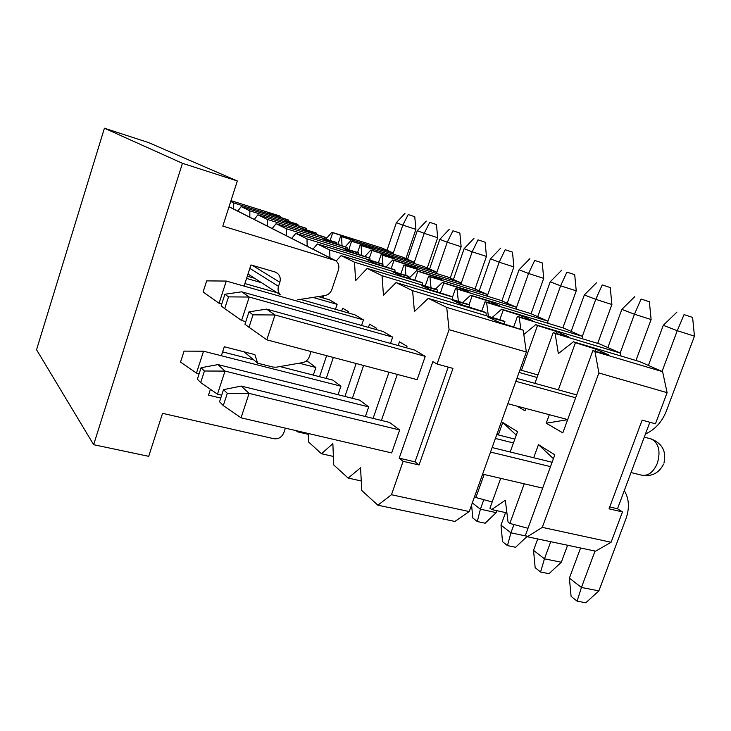 <?xml version="1.0" encoding="UTF-8"?>
<svg xmlns="http://www.w3.org/2000/svg" width="731" height="731" viewBox="0 0 731 731"><rect width="100%" height="100%" fill="white"/><g stroke="black" fill="none" stroke-linecap="round" stroke-linejoin="round"><path stroke-width="1.1" d="M230.987 200.659L279.827 215.974L267.336 212.328L272.517 214.795L287.877 219.757L288.754 220.168L288.782 221.475M249.838 217.235L249.838 210.839L241.175 206.59L297.051 224.061L297.956 224.481L297.618 225.513M297.956 224.481L284.24 220.351L289.841 223.01L305.732 228.136L306.673 228.575L306.718 230.009M267.363 226.107L267.299 219.41L257.915 214.804L315.637 232.787L316.624 233.244L316.249 234.368M316.624 233.244L302.506 229.022L308.564 231.891L325.03 237.191L326.053 237.676L326.117 239.238M286.415 235.738L286.278 228.712L276.071 223.704L335.767 242.226L336.836 242.729L336.424 243.953M336.836 242.729L322.298 238.407L328.877 241.532L345.964 247.014L347.07 247.535L347.161 249.262M307.203 246.256L306.974 238.863L295.827 233.399L357.633 252.487L358.793 253.036L358.345 254.37M358.793 253.036L343.817 248.613L350.99 252.021L368.735 257.705L369.941 258.271L370.069 260.172M329.964 257.76L329.626 249.975L317.409 243.99L381.472 263.681L382.733 264.275L382.24 265.746M382.733 264.275L367.3 259.752L375.14 263.48L393.607 269.373L394.932 269.995L395.096 272.115M308.244 433.474L308.482 441.889L321.476 453.75L332.861 443.644L333.729 464.925L348.157 478.083L360.547 467.785L361.781 490.519L377.881 505.203L391.46 494.732L403.128 461.307L399.199 458.182L432.871 361.571L437.074 364.056L449.072 329.69L446.714 307.422L428.238 298.349L414.431 311.516L412.595 290.682L396.065 282.577L383.455 295.269L382.039 275.697L367.181 268.405L355.586 280.649L354.526 262.201L341.085 255.603L407.551 275.916L408.94 276.574L408.382 278.2M408.94 276.574L393.022 271.959L401.639 276.044L420.882 282.175L422.335 282.86L422.555 285.227M367.181 268.405L436.224 289.375L437.759 290.097L437.129 291.897M437.759 290.097L421.33 285.382L430.842 289.896L450.917 296.274L452.526 297.024L452.818 299.692M396.065 282.577L467.886 304.233L469.576 305.028L468.873 307.038M469.576 305.028L452.617 300.231L463.171 305.238L484.169 311.881L485.951 312.713L486.334 315.737M428.238 298.349L503.019 320.726L504.911 321.613L504.107 323.87M504.911 321.613L487.403 316.733L499.182 322.316L523.168 330.184L526.347 352.013L469.22 511.554L454.892 521.459L377.881 505.203M280.667 216.367L280.357 217.326M296.174 430.66L297.416 431.793L298.129 431.116M341.085 255.603L336.159 261.049M317.409 243.99L312.932 249.152M295.827 233.399L291.66 238.388M276.071 223.704L272.17 228.538M257.915 214.804L254.26 219.474M241.175 206.59L237.749 211.122M233.655 209.057L233.71 202.926L230.731 201.464M322.024 296.009L323.815 297.069L323.477 298.074M318.314 296.585L329.361 299.765L337.128 304.343L335.456 309.304M305.796 361.288L308.491 361.991L315.883 367.501L313.316 375.113M319.538 376.712L326.629 355.677M341.669 311.068L342.638 308.199L348.751 311.817L348.367 312.969M333.336 357.45L326.245 378.43M300.478 299.363L354.873 314.814L363.453 319.886L361.571 325.441M279.927 366.56L332.769 380.093L340.929 386.187L338.033 394.713M344.941 396.44L356.152 363.499M368.461 327.378L369.566 324.125L376.337 328.137L375.889 329.462M363.59 365.473L352.388 398.313M228.52 296.877L224.92 294.237L221.137 305.887L224.709 308.628L228.52 296.877L249.234 297.042L241.723 291.815L383.126 331.49L392.666 337.119L390.509 343.396M221.712 395.188L217.472 394.173L225.02 371.092L217.993 364.586L359.634 400.131L368.698 406.893L365.399 416.506M373.093 418.397L389.002 372.207M398.194 345.525L399.464 341.816L407.021 346.284L406.491 347.819M397.308 374.409L381.418 420.435M253.054 314.833L275.002 314.988L266.55 309.103L414.587 350.067L425.241 356.353L417.145 379.663L266.797 339.824L248.969 327.287L253.054 314.833L248.997 311.863L244.958 324.198L248.969 327.287M241.038 417.812L249.107 393.388L241.212 386.078L389.532 422.427L399.656 429.974L391.679 452.928L241.038 417.812L223.293 405.577L227.304 393.333L223.522 389.641L219.556 401.776L223.293 405.577M308.263 434.324L297.416 431.793M333.382 456.446L321.476 453.75M361.269 480.961L348.157 478.083M469.22 511.554L391.46 494.732M526.347 352.013L449.072 329.69M437.074 364.056L452.955 368.397L419.055 464.98L403.128 461.307M419.055 464.98L415.044 461.855L399.199 458.182M415.044 461.855L448.24 367.108M523.168 330.184L446.714 307.422M485.951 312.713L412.595 290.682M452.526 297.024L382.039 275.697M422.335 282.86L354.526 262.201M394.932 269.995L329.626 249.975M369.941 258.271L306.974 238.863M347.07 247.535L286.278 228.712M326.053 237.676L267.299 219.41M306.673 228.575L249.838 210.839M288.754 220.168L233.71 202.926M474.593 496.541L475.881 497.528L484.141 474.483M498.314 434.936L502.764 422.509L517.511 431.665L510.192 451.996M500.698 478.339L489.934 508.237L491.643 509.544L505.331 500.269L508.045 522.044L509.854 523.423L524.228 483.821M533.685 457.752L538.445 444.649L554.82 454.81L525.434 535.302L527.334 536.755L542.292 527.371L598.881 372.974L594.988 351.565L592.859 350.597L562.824 432.88L546.231 423.194L549.31 414.696M558.338 389.833L575.443 342.702L573.415 341.788L558.365 353.576L555.103 333.482L553.193 332.614L534.909 383.355M525.863 408.483L525.022 410.813L517.018 406.134M521.459 370.315L537.513 325.514L535.686 324.683L523.798 334.533M520.892 329.16L519.165 317.199L517.438 316.413L513.701 326.894M499.794 319.758L503.248 309.981L501.603 309.231L492.155 317.473M488.39 316.349L486.618 302.442L485.046 301.729L481.747 311.114M469.037 304.772L472.153 295.891L470.645 295.205L462.54 302.625M458.383 301.373L456.994 289.019L455.568 288.37L452.535 297.078M440.364 292.921L443.79 283.034L442.419 282.413L435.402 289.129M431.016 287.795L429.929 276.747L428.622 276.154L425.214 286.031M414.751 280.22L417.83 271.265L416.569 270.698L408.885 278.356M405.943 275.432L405.102 265.499L403.896 264.951L400.844 273.869M391.195 268.606L393.972 260.455L392.812 259.925L386.023 266.952M383.035 266.002L382.24 255.137L381.125 254.635L378.384 262.731M369.42 258.025L371.969 250.477L370.9 249.993L364.87 256.462M361.735 255.457L361.123 245.57L360.1 245.104L357.614 252.487M348.76 249.755L351.611 241.257L350.624 240.81L345.242 246.786M342.026 245.753L341.56 236.698L340.609 236.268L337.877 244.419M330.138 240.481L332.733 232.696L331.81 232.275L326.108 238.818M331.81 232.275L381.765 247.946L392.273 252.579L392.373 253.858M350.624 240.81L402.032 256.883L413.335 261.853L413.463 263.251M370.9 249.993L423.834 266.486L436.023 271.859L436.179 273.385M392.812 259.925L447.372 276.857L460.548 282.659L460.74 284.341M416.569 270.698L472.838 288.078L487.138 294.374L487.376 296.229M442.419 282.413L500.488 300.258L516.059 307.121L516.351 309.176M470.645 295.205L530.624 313.544L547.647 321.037L548.012 323.33M501.603 309.231L563.592 328.064L582.269 336.297L582.726 338.873M535.686 324.683L599.813 344.027L620.4 353.1L620.966 356.006M573.415 341.788L639.789 361.644L662.597 371.686L667.12 392.684L655.469 423.797L642.12 420.142L609.042 508.831L622.456 511.928L611.098 542.256L595.61 551.165L527.334 536.755M649.841 422.253L617.503 508.758L622.456 511.928M341.56 236.698L392.273 252.579M332.733 232.696L347.298 237.411L353.247 240.079L340.609 236.268M347.298 237.411L347.033 238.205M361.123 245.57L413.335 261.853M351.611 241.257L366.66 246.109L373.066 248.988L360.1 245.104M366.66 246.109L366.368 246.987M382.24 255.137L436.023 271.859M371.969 250.477L387.531 255.494L394.438 258.6L381.125 254.635M387.531 255.494L387.202 256.444M405.102 265.499L460.548 282.659M393.972 260.455L410.082 265.627L417.565 268.999L403.896 264.951M410.082 265.627L409.716 266.678M429.929 276.747L487.138 294.374M417.83 271.265L434.525 276.62L442.657 280.275L428.622 276.154M434.525 276.62L434.123 277.771M456.994 289.019L516.059 307.121M443.79 283.034L461.115 288.581L469.978 292.564L455.568 288.37M461.115 288.581L460.667 289.851M486.618 302.442L547.647 321.037M472.153 295.891L490.154 301.629L499.858 305.997L485.046 301.729M490.154 301.629L489.651 303.054M519.165 317.199L582.269 336.297M503.248 309.981L521.98 315.938L532.652 320.735L517.438 316.413M521.98 315.938L521.413 317.546M555.103 333.482L620.4 353.1M537.513 325.514L557.031 331.7L568.819 337L553.193 332.614M557.031 331.7L556.373 333.51M594.988 351.565L662.597 371.686M575.443 342.702L595.811 349.135L608.896 355.019L592.859 350.597M567.631 419.704L546.231 423.194M595.052 351.2L595.811 349.135M598.881 372.974L667.12 392.684M542.292 527.371L611.098 542.256M609.736 506.967L617.503 508.758M527.992 528.294L509.854 523.423M538.445 444.649L553.404 458.675M491.643 509.544L506.903 512.888M492.191 501.969L475.881 497.528M516.269 435.119L502.764 422.509M221.356 355.741L224.289 346.741L254.872 354.636L257.614 363.152L273.038 367.081L276.272 367.2L302.515 362.622C305.832 361.891 308.126 359.871 309.377 356.573L311.068 351.556M244.063 286.095L250.961 264.951L274.829 271.914L277.67 273.476C280.101 275.861 280.823 278.794 279.836 282.294L278.493 286.351C277.542 289.677 278.164 292.51 280.375 294.849L248.001 274.024M297.38 299.847L324.975 295.552C328.292 294.876 330.595 292.866 331.865 289.522L338.416 269.986C339.513 265.993 338.535 262.858 335.502 260.565L222.8 226.107L237.328 180.968L182.439 163.305L93.65 444.695L148.713 456.327L162.556 413.335L273.842 438.71C278.502 439.276 281.846 437.257 283.856 432.679L285.382 428.147M220.762 398.075L208.509 395.151L210.418 389.294M93.65 444.695L36.55 349.738L104.414 128.217L148.612 142.6L237.328 180.968M229.05 206.69L334.149 259.88M104.414 128.217L182.439 163.305M257.614 363.152L244.136 351.867M405.915 258.591L415.912 229.379L402.808 225.111L392.958 254.041M387.001 250.258L396.385 222.644L402.808 225.111L408.227 214.539L414.76 216.696L415.912 229.379M408.227 214.539L414.76 216.696M404.974 213.361L396.385 222.644M427.251 267.994L437.677 237.721L424.208 233.344L413.901 263.388M407.514 259.295L417.3 230.685L424.208 233.344L429.755 222.352L436.471 224.572L437.677 237.721M429.755 222.352L436.471 224.572M426.264 221.082L417.3 230.685M450.214 278.109L461.124 246.712L447.262 242.217L436.462 273.467M429.581 269.017L439.815 239.348L447.262 242.217L452.955 230.768L459.863 233.052L461.124 246.712M452.955 230.768L459.863 233.052M449.181 229.406L439.815 239.348M475.022 289.037L486.444 256.417L472.18 251.802L460.822 284.368M453.403 279.516L464.121 248.695L472.18 251.802L478.01 239.859L485.128 242.208L486.444 256.417M478.01 239.859L485.128 242.208M473.935 238.379L464.121 248.695M501.877 300.87L513.884 266.934L499.182 262.191L487.33 295.881M479.189 290.874L490.437 258.829L499.182 262.191L505.167 249.719L512.495 252.131L513.884 266.934M505.167 249.719L512.495 252.131M500.744 248.111L490.437 258.829M531.072 313.736L543.709 278.374L528.559 273.485L516.214 308.217M507.204 303.219L519.028 269.821L528.559 273.485L534.699 260.428L542.247 262.913L543.709 278.374M534.699 260.428L542.247 262.913M529.874 258.683L519.028 269.821M562.888 327.853L576.247 290.847L560.622 285.821L547.747 321.677M337.128 304.343L312.95 297.426M261.479 282.696L246.566 278.429M254.68 278.319L247.288 276.199M537.733 316.669L550.205 281.819L560.622 285.821L566.918 272.124L574.703 274.673L576.247 290.847M566.918 272.124L574.703 274.673M561.655 270.214L550.205 281.819M203.09 292.016L206.672 280.887L226.272 281.06L219.081 303.264L203.09 292.016M221.749 303.995L219.081 303.264M597.693 343.387L611.893 304.507L595.765 299.344L582.287 336.424M363.453 319.886L226.272 281.06M277.049 292.711L244.885 283.573M571.139 331.39L584.334 294.949L595.765 299.344L602.225 284.935L610.257 287.566L611.893 304.507M602.225 284.935L610.257 287.566M596.441 282.833L584.334 294.949M241.723 291.815L224.92 294.237M245.799 321.631L241.568 320.489L224.709 308.628M635.952 360.493L651.102 319.548L634.453 314.229L620.19 353M537.038 377.461L519.028 372.435M392.666 337.119L249.234 297.042L241.568 320.489M537.943 374.939L519.942 369.886M607.854 347.572L621.853 309.377L634.453 314.229L641.078 299.034L649.375 301.739L651.102 319.548M641.078 299.034L649.375 301.739M634.7 296.713L621.853 309.377M266.55 309.103L248.997 311.863M567.685 419.567L507.835 403.704M645.436 434.031C655.049 429.554 662.012 421.924 666.316 411.142L694.45 336.159L677.262 330.695L662.048 371.449M575.644 397.765L515.858 381.308M425.241 356.353L275.002 314.988L266.797 339.824M576.686 394.914L516.908 378.375M648.397 365.436L663.291 325.322L677.262 330.695L684.042 314.622L692.604 317.409L694.45 336.159M684.042 314.622L692.604 317.409M676.979 312.055L663.291 325.322M299.253 363.188L315.883 367.501M483.803 499.684L480.395 509.178L496.175 512.623L496.879 510.695M496.175 512.623L485.174 523.213L477.297 521.541L472.783 517.941L471.586 504.92M477.297 521.541L480.395 509.178L472.308 502.91M199.134 373.742L196.456 373.093L180.539 362.083L184.066 351.118L203.547 351.209L340.929 386.187M196.456 373.093L203.547 351.209M253.648 359.835L222.617 351.876M513.939 524.52L510.923 532.826L501 525.141L505.541 512.595M526.996 536.49L515.602 547.281L507.469 545.609L510.923 532.826L526.512 536.125M507.469 545.609L502.526 541.671L501 525.141M200.687 382.587L204.442 371.01L201.08 367.73L197.361 379.197L200.687 382.587L217.472 394.173M368.698 406.893L225.02 371.092L204.442 371.01M217.993 364.586L201.08 367.73M495.39 438.463L513.445 442.959M514.843 439.084L496.788 434.552M550.745 541.689L544.449 558.813L533.539 550.352L537.714 538.948M561.307 562.24L548.999 573.68L540.584 572.017L544.449 558.813L561.307 562.24L567.594 545.253M540.584 572.017L535.156 567.695L533.539 550.352M399.656 429.974L249.107 393.388L227.304 393.333M241.212 386.078L223.522 389.641M490.519 452.06L550.498 466.634M552.097 462.266L492.127 447.564M595.034 551.046L581.437 587.468L569.376 578.13L580.578 547.994M542.658 488.116L482.615 474.127M598.89 590.858L585.805 602.783L577.097 601.147L581.437 587.468L598.89 590.858L625.955 518.727C629.702 508.054 629.144 498.679 624.292 490.602M577.097 601.147L571.094 596.359L569.376 578.13M631.036 472.546L641.197 475.077C647.885 476.429 653.276 472.482 657.37 463.253C660.815 451.064 658.759 442.968 651.202 438.965L650.316 438.728M252.359 265.353L279.836 282.294M249.838 268.378L278.493 286.351M229.022 206.772L333.711 259.733M663.949 463.116C666.571 451.502 662.323 443.452 651.202 438.965L644.285 437.12M641.197 475.077C651.376 476.987 658.823 473.368 663.529 464.231M277.67 273.476L275.34 272.078"/></g></svg>
